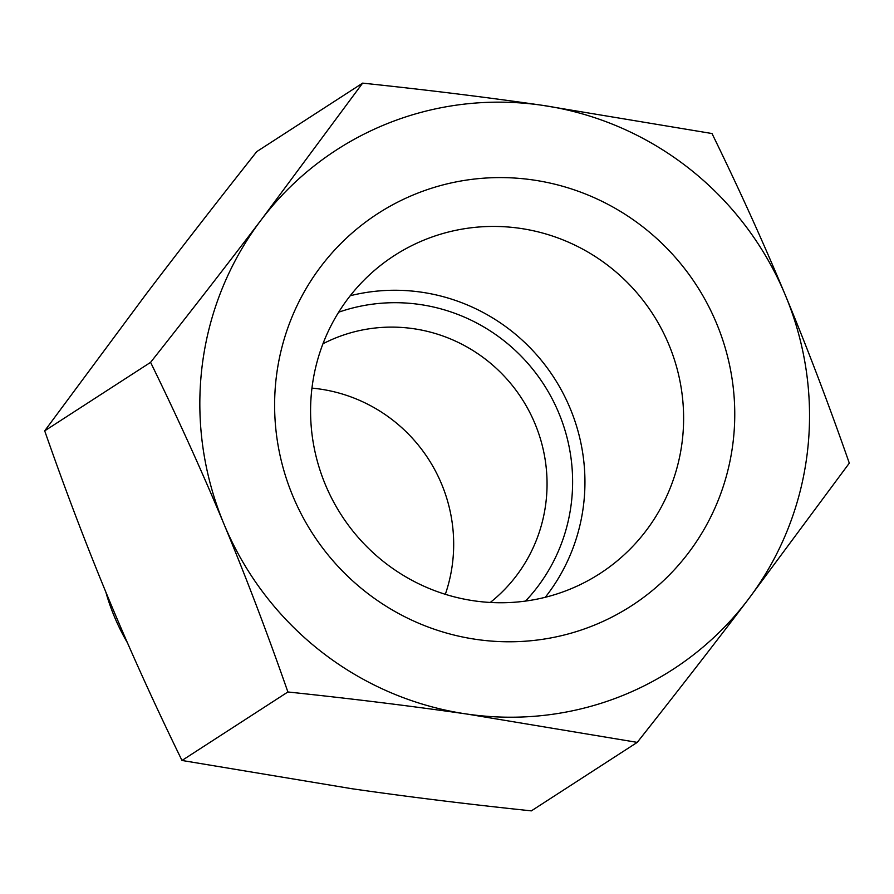 <?xml version="1.0" encoding="UTF-8"?>
<svg xmlns="http://www.w3.org/2000/svg" width="894" height="894" viewBox="0 0 894 894"><rect width="100%" height="100%" fill="white"/><g stroke="black" fill="none" stroke-linecap="round" stroke-linejoin="round"><path stroke-width="1.34" d="M362.64 83.131L256.757 151.622C216.951 201.943 180.018 249.504 145.979 294.305L44.7 430.852C65.296 489.878 86.606 545.832 108.61 598.723C130.658 651.592 155.12 705.5 181.996 760.47L351.934 788.731C407.999 796.811 467.808 804.187 531.36 810.869L637.243 742.378L467.305 714.105C411.24 706.036 351.431 698.661 287.89 691.978C267.284 632.952 245.984 576.988 223.981 524.096A309.447 302.91 57.1 0 0 467.305 714.105A309.447 302.91 57.1 0 0 748.021 599.695A309.447 302.91 57.1 0 0 785.39 295.277A309.447 302.91 57.1 0 0 542.066 105.269A309.447 302.91 57.1 0 0 261.361 219.678A309.447 302.91 57.1 0 0 223.981 524.096C201.932 471.239 177.47 417.319 150.583 362.361C190.4 312.04 227.322 264.479 261.361 219.678L362.64 83.131C426.192 89.813 486.001 97.189 542.066 105.269L712.004 133.53C738.88 188.5 763.342 242.408 785.39 295.277C807.394 348.168 828.704 404.122 849.3 463.148L748.021 599.695C713.982 644.496 677.049 692.057 637.243 742.378M322.946 343.788A154.729 151.455 -122.9 0 1 413.319 328.668A154.729 151.455 -122.9 0 1 541.216 441.614A154.729 151.455 -122.9 0 1 490.27 602.467M525.504 601.092A176.833 173.09 57.1 0 0 562.214 421.834A176.833 173.09 57.1 0 0 419.778 304.474A176.833 173.09 57.1 0 0 338.647 312.218M445.324 594.32A154.729 151.455 57.1 0 0 311.95 388.119M545.284 597.281A189.338 185.337 57.1 0 0 554.034 377.76A189.338 185.337 57.1 0 0 350.224 295.735M311.984 387.895A189.338 185.337 -122.9 0 1 394.265 255.617A189.338 185.337 -122.9 0 1 595.37 256.623A189.338 185.337 -122.9 0 1 682.211 441.301A189.338 185.337 -122.9 0 1 599.93 573.568A189.338 185.337 -122.9 0 1 398.825 572.562A189.338 185.337 -122.9 0 1 311.984 387.895M733.024 442.619A233.546 228.607 57.1 0 0 414.95 194.244A233.546 228.607 57.1 0 0 366.093 592.186A233.546 228.607 57.1 0 0 733.024 442.619M127.35 642.618A210.235 205.788 -122.9 0 1 105.861 592.119M287.89 691.978L181.996 760.47M150.583 362.361L44.7 430.852"/></g></svg>
